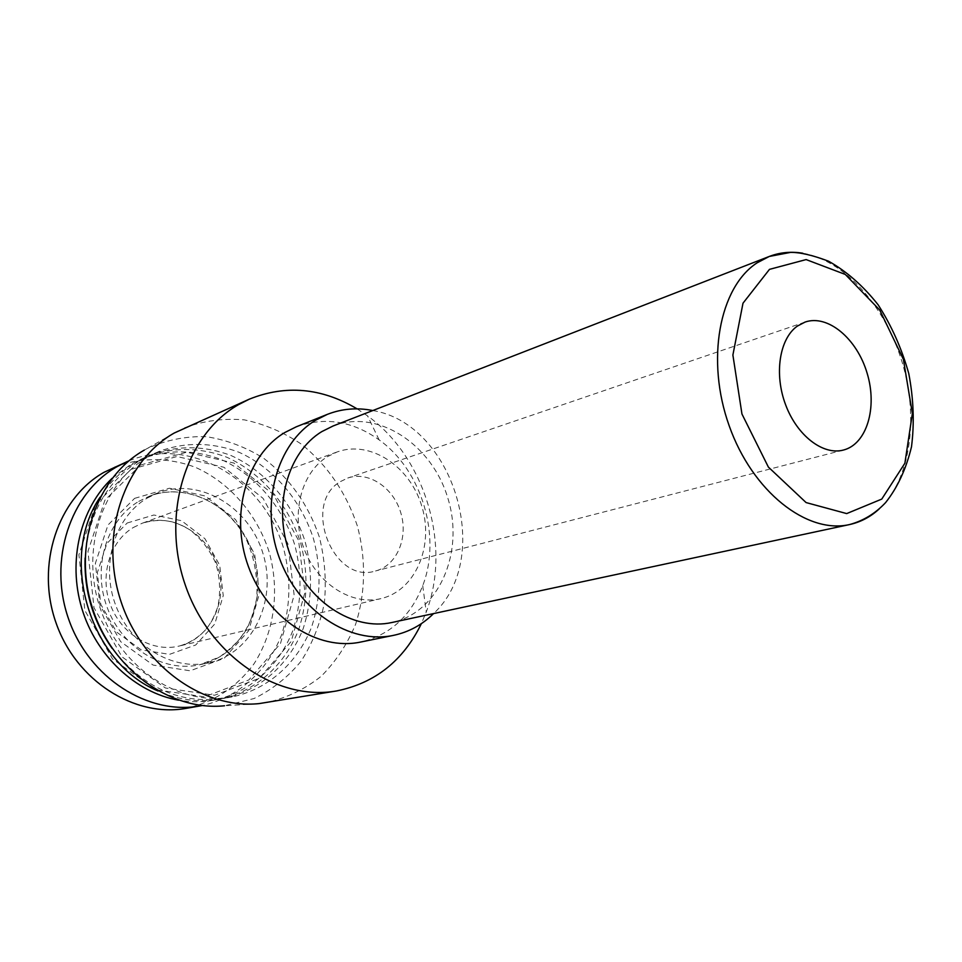 <?xml version="1.0" encoding="UTF-8"?>
<svg xmlns="http://www.w3.org/2000/svg" width="962" height="962" viewBox="0 0 962 962"><rect width="100%" height="100%" fill="white"/><g stroke="black" fill="none" stroke-linecap="round" stroke-linejoin="round"><path stroke-width="0.72" stroke-dasharray="4.81 3.61" d="M340.548 481.529L347.739 478.042C368.446 470.839 393.434 487.554 400.793 512.782C408.513 537.914 396.801 565.62 375.541 570.959C333.273 584.872 301.274 503.571 340.548 481.529M327.212 456.794L337.001 451.996C370.117 439.706 410.209 466.354 421.885 506.481C434.163 546.416 415.307 590.704 380.892 598.629C351.827 605.747 317.316 584.006 304.064 548.821C290.572 513.744 301.322 472.739 327.212 456.794M127.188 523.003L153.884 515.007L181.553 520.707L204.918 538.672L219.709 565.295L223.232 595.61L214.779 623.977L195.731 644.985L169.516 654.352L141.186 649.855L116.522 632.01L100.782 604.328L97.354 572.594L106.89 543.494L127.188 523.003M114.225 467.171C140.248 457.13 168.566 457.323 195.033 467.159C229.641 482.443 256.986 514.153 269.204 552.164C279.87 590.644 274.447 632.154 253.92 663.948C236.688 687.157 214.177 701.959 186.4 708.321M129.004 460.786C190.404 435.558 263.768 479.773 283.453 547.895C291.233 577.549 290.62 606.493 281.625 634.716C267.701 670.574 238.468 697.414 202.248 705.543M147.21 498.1L157.576 493.025C199.29 476.587 249.459 506.878 263.119 553.992C277.585 600.865 252.309 653.727 208.405 662.902C172.306 670.935 130.676 645.851 115.632 605.134C100.301 564.526 114.935 516.991 147.21 498.1M131.121 469.312L176.936 456.529L223.821 467.231L263.071 498.352L287.903 543.71L294.144 595.141L280.471 643.554L248.797 679.978L204.401 696.849L155.591 689.706L112.53 658.922L84.86 610.437L78.908 554.749L95.767 504.172L131.121 469.312M112.145 478.294L130.928 464.285L141.366 459.042C167.075 449.218 195.058 449.579 221.2 459.523C255.411 474.927 282.479 506.625 294.649 544.552C302.381 574.073 301.743 602.849 292.725 630.868C278.776 666.426 249.543 692.76 213.54 700.204C202.08 702.236 190.416 702.224 178.547 700.168M100.084 497.222C109.716 482.166 121.789 470.418 136.315 461.976L146.789 456.709C172.571 446.861 200.649 447.246 226.876 457.263C261.195 472.775 288.359 504.653 300.601 542.772C308.381 572.45 307.756 601.37 298.725 629.521C284.764 665.247 255.459 691.702 219.348 699.182C198.881 702.717 178.451 699.987 158.069 690.981M140.512 465.031L186.688 452.188L233.958 463.071L273.521 494.6L298.593 540.488L304.942 592.484L291.233 641.413L259.367 678.222L214.634 695.249L165.428 688.01L121.97 656.83L93.999 607.731L87.951 551.382L104.894 500.24L140.512 465.031M85.101 558.008C88.528 513.383 106.95 480.784 140.356 460.233L150.854 454.966C176.707 445.093 204.834 445.502 231.133 455.567C265.548 471.164 292.785 503.174 305.074 541.438C312.878 571.224 312.265 600.252 303.234 628.499C289.261 664.357 259.908 690.908 223.713 698.412C180.435 704.509 143.254 687.842 112.157 648.424M148.028 456.938L158.574 451.647C184.536 441.738 212.794 442.183 239.213 452.356C273.785 468.097 301.166 500.36 313.528 538.9C321.404 568.903 320.815 598.136 311.772 626.575C297.775 662.674 268.326 689.405 231.974 696.945C180.423 706.649 121.404 669.179 100.757 609.872C79.702 550.721 101.924 483.032 148.028 456.938M144.24 450.144L147.487 448.352C166.294 439.959 185.894 436.075 206.325 436.688C226.611 439.862 245.767 447.089 263.792 458.357C289.851 478.439 308.393 504.701 319.396 537.145C324.771 558.826 326.443 580.603 324.41 602.477C320.214 623.845 312.482 643.362 301.202 661.026C288.059 677.092 272.342 689.598 254.04 698.532L224.531 705.771L259.175 703.595M184.5 427.813C203.908 420.731 223.893 418.085 244.468 419.889C264.803 424.182 283.934 432.383 301.852 444.48C327.705 465.668 346.2 492.772 357.311 525.805C366.137 558.742 365.632 593.073 355.639 624.206C347.318 644.167 335.834 661.531 321.2 676.286C305.002 689.093 286.844 697.871 266.739 702.609M357.094 408.862L367.568 415.897C425.204 457.323 451.659 545.719 426.25 612L421.368 623.641M296.296 426.803C324.723 416.582 352.332 420.935 379.112 439.862C421.885 470.298 441.762 536.712 422.727 585.63C410.75 616.161 390.079 634.968 360.714 642.039M372.811 410.546C453.944 423.797 494.095 557.948 433.573 613.588M333.117 425.974C377.898 408.429 432.287 444.54 448.003 498.653C464.598 552.513 438.997 612.566 391.931 622.498M133.237 527.549L142.16 523.256C172.27 512.073 208.225 533.682 218.037 567.484C228.403 601.106 210.233 638.924 178.92 646.115C152.477 652.549 121.909 634.812 110.69 605.519C99.254 576.322 109.608 541.618 133.237 527.549M134.608 498.352L169.432 488.227L205.339 496.007L235.57 519.6L254.702 554.316L259.391 593.746L248.653 630.735L224.158 658.309L190.151 670.791L153.114 665.079L120.683 641.678L99.916 605.158L95.394 563.275L107.972 525.036L134.608 498.352M138.72 501.406L149.038 496.356C190.548 479.99 240.452 509.98 253.992 556.721C268.35 603.21 243.133 655.687 199.447 664.814C163.516 672.799 122.138 647.955 107.227 607.587C92.003 567.339 106.602 520.177 138.72 501.406M802.657 253.198C844.516 260.197 885.509 306.541 902.284 362.71C919.119 418.855 910.317 480.098 879.184 508.946M805.086 322.066L347.739 478.042M843.397 450.06L375.541 570.959M337.001 451.996L142.16 523.256C153.006 520.057 162.987 519.6 172.114 521.873C176.9 523.112 182.768 525.733 189.718 529.749C200.926 538.467 209.608 549.627 215.777 563.239C219.997 577.609 220.743 591.907 218.013 606.132C214.839 615.476 210.979 623.039 206.433 628.835C198.737 637.469 189.562 643.229 178.92 646.115L380.892 598.629M157.576 493.025L149.038 496.356C183.381 482.732 226.335 501.346 245.983 538.684C254.257 556.782 257.852 576.659 256.77 598.292C253.379 613.383 249.711 624.146 245.755 630.555C241.017 638.78 232.275 647.606 219.528 657.034L199.447 664.814L208.405 662.902M146.789 456.709L141.366 459.042M219.348 699.182L213.54 700.204M158.574 451.647L150.854 454.966M231.974 696.945L223.713 698.412M147.487 448.352L177.645 431.144M379.112 439.862L367.568 415.897M422.727 585.63L426.25 612"/><path stroke-width="1.44" d="M797.233 326.166L805.086 322.066C827.921 314.129 857.022 338.744 867.135 373.232C877.621 407.587 866.834 444.155 843.397 450.06C823.063 455.567 797.065 435.654 785.605 404.762C773.965 373.965 779.448 338.816 797.233 326.166M202.248 705.543L186.4 708.321C134.812 717.856 76.238 681.096 56.036 622.871C35.426 564.802 57.924 498.208 104.064 472.282L129.004 460.786M200.264 705.904C148.28 715.512 89.129 678.222 68.663 619.191C47.775 560.305 70.406 492.881 116.907 466.726L127.152 461.568M178.547 700.168C135.75 692.772 96.02 655.843 81.782 608.249C67.532 560.666 80.447 507.984 112.145 478.294M158.069 690.981C89.694 663.071 58.285 558.104 100.084 497.222M112.157 648.424C93.098 621.284 84.079 591.149 85.101 558.008M224.531 705.771C170.406 711.423 111.52 669.36 92.232 607.419C72.571 545.586 96.669 476.936 144.24 450.144M421.368 623.641C403.246 660.786 374.952 683.224 336.472 690.969L259.175 703.595C202.657 709.547 140.705 664.91 120.238 599.17C99.387 533.561 124.543 460.978 174.254 433.02L249.158 399.23C285.57 384.559 321.548 387.77 357.094 408.862M336.472 690.969C277.693 701.514 209.451 656.036 185.269 584.98C160.618 514.093 186.003 434.259 238.588 404.617L249.158 399.23M433.573 613.588C422.186 624.855 408.814 632.118 393.446 635.377L360.714 642.039C317.725 651.274 267.171 618.65 248.436 566.642C229.341 514.778 246.5 455.158 284.896 432.479L296.296 426.803L327.308 414.382C341.943 408.67 357.106 407.395 372.811 410.546M393.446 635.377C349.915 644.744 298.46 611.123 279.245 557.659C259.668 504.341 276.9 443.205 315.776 420.153L327.308 414.382M879.184 508.946C870.502 516.919 860.617 522.125 849.53 524.567L391.931 622.498C353.186 631.228 307.299 601.575 289.983 554.16C272.342 506.878 287.337 452.32 321.909 431.553L333.117 425.974L769.287 256.445C779.893 252.393 791.004 251.31 802.657 253.198M769.468 269.372L806.12 259.584L845.309 274.447L879.713 310.029L903.39 359.331L912.361 413.564L904.881 463.227L881.769 499.086L846.692 513.588L806.096 502.573L768.373 467.075L741.955 414.021L732.888 355.026L743.001 303.198L769.468 269.372M757.022 262.879L769.287 256.445L790.475 252.405C799.951 252.248 812.637 255.183 828.535 261.195C846.728 271.404 863.275 285.967 878.162 304.846C891.57 325.721 901.779 348.629 908.777 373.581C913.599 398.881 914.501 423.292 911.495 446.825C906.108 469.071 897.486 487.65 885.629 502.573C875.372 513.504 863.335 520.827 849.53 524.567C806.95 534.391 752.428 491.642 729.208 425.841C705.615 360.209 719.275 287.434 757.022 262.879"/></g></svg>
